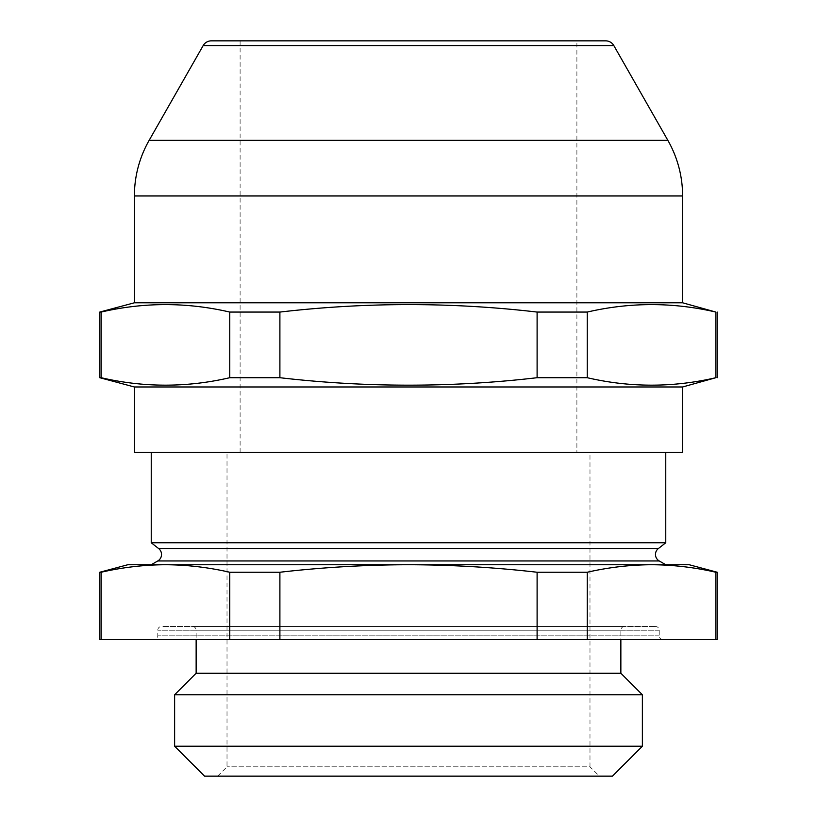 <?xml version="1.0" encoding="UTF-8"?>
<svg xmlns="http://www.w3.org/2000/svg" width="817" height="817" viewBox="0 0 817 817"><rect width="100%" height="100%" fill="white"/><g stroke="black" fill="none" stroke-linecap="round" stroke-linejoin="round"><path stroke-width="0.61" stroke-dasharray="4.08 3.06" d="M240.106 452.465L240.106 40.85L576.894 40.85L576.894 452.465L240.106 452.465L576.894 452.465M99.786 377.709L101.145 377.709C144.017 387.646 186.889 387.646 229.751 377.709L229.751 312.063C186.889 302.127 144.017 302.127 101.145 312.063L101.145 377.709M99.786 312.063L101.145 312.063M192.404 626.476L624.596 626.476L192.404 626.476A3.738 3.738 0 0 1 196.141 630.213L620.859 630.213L196.141 630.213L196.141 639.568M624.596 626.476A3.738 3.738 0 0 0 620.859 630.213L620.859 639.568M154.045 639.568L662.955 639.568L154.045 639.568A3.738 3.738 0 0 0 157.783 635.83L157.783 630.213A3.738 3.738 0 0 1 161.531 626.476L655.469 626.476L161.531 626.476M662.955 639.568A3.738 3.738 0 0 1 659.217 635.83L659.217 630.213A3.738 3.738 0 0 0 655.469 626.476M217.659 776.15L227.014 766.795L227.014 452.465L589.986 452.465L589.986 766.795L227.014 766.795L589.986 766.795L599.341 776.15L217.659 776.15L599.341 776.15M651.527 564.731L165.473 564.731M717.214 639.568L587.249 639.568L587.249 572.247C608.675 567.345 630.111 564.843 651.547 564.731L689.15 564.731M717.214 572.247L715.855 572.247C694.419 567.345 672.983 564.843 651.547 564.731L408.5 564.731C451.484 564.843 494.346 567.355 537.106 572.247L537.106 639.568L229.751 639.568L229.751 572.247C208.325 567.345 186.889 564.843 165.453 564.731L408.5 564.731C365.679 564.823 322.807 567.325 279.894 572.247L279.894 639.568M151.237 452.465L665.763 452.465L151.237 452.465M99.786 572.247L101.145 572.247L101.145 639.568L99.786 639.568M101.145 572.247C122.581 567.345 144.017 564.843 165.453 564.731L127.85 564.731M101.145 639.568L229.751 639.568M715.855 639.568L715.855 572.247M587.249 572.247L537.106 572.247M587.249 639.568L537.106 639.568M279.894 572.247L229.751 572.247M612.433 776.15L204.567 776.15M589.986 452.465L227.014 452.465M665.763 542.774L151.237 542.774M642.376 694.767L174.624 694.767M642.376 746.217L174.624 746.217M620.859 673.249L196.141 673.249M279.894 377.709C366.016 387.656 451.76 387.656 537.106 377.709L537.106 312.063C451.76 302.116 366.016 302.116 279.894 312.063L279.894 377.709L229.751 377.709M587.249 377.709C630.111 387.646 672.983 387.646 715.855 377.709L715.855 312.063C672.983 302.127 630.111 302.127 587.249 312.063L587.249 377.709L537.106 377.709M715.855 377.709L717.214 377.709M715.855 312.063L717.214 312.063M537.106 312.063L587.249 312.063M229.751 312.063L279.894 312.063M134.397 302.79L682.603 302.79M605.693 40.85L211.307 40.85M134.397 386.982L682.603 386.982M134.397 452.465L682.603 452.465M658.349 548.564L158.651 548.564M659.217 630.213L157.783 630.213L659.217 630.213M659.217 635.83L157.783 635.83L659.217 635.83M659.217 560.952L157.783 560.952M134.397 195.957L682.603 195.957M203.178 45.568L613.822 45.568M667.867 140.361L149.133 140.361"/><path stroke-width="1.23" d="M151.237 564.731L157.783 560.952A7.486 7.486 0 0 0 158.651 548.564L658.349 548.564A7.486 7.486 0 0 0 659.217 560.952L665.763 564.731M613.822 45.568L203.178 45.568A9.355 9.355 0 0 1 211.307 40.85L605.693 40.85A9.355 9.355 0 0 1 613.822 45.568L667.867 140.361A112.256 112.256 0 0 1 682.603 195.957L134.397 195.957A112.256 112.256 0 0 1 149.133 140.361L667.867 140.361M203.178 45.568L149.133 140.361M682.603 386.982L134.397 386.982L134.397 452.465L682.603 452.465L682.603 386.982L715.855 377.709C672.983 387.646 630.111 387.646 587.249 377.709L537.106 377.709C451.76 387.656 366.016 387.656 279.894 377.709L229.751 377.709C186.889 387.646 144.017 387.646 101.145 377.709L99.786 377.709L99.786 312.063L134.397 302.79L134.397 195.957M134.397 386.982L99.786 377.709M682.603 195.957L682.603 302.79L134.397 302.79M101.145 377.709L101.145 312.063L99.786 312.063M101.145 312.063C144.017 302.127 186.889 302.127 229.751 312.063L229.751 377.709M279.894 377.709L279.894 312.063L229.751 312.063M279.894 312.063C366.016 302.116 451.76 302.116 537.106 312.063L537.106 377.709M587.249 377.709L587.249 312.063L537.106 312.063M587.249 312.063C630.111 302.127 672.983 302.127 715.855 312.063L715.855 377.709M682.603 302.79L715.855 312.063M658.349 548.564L665.763 542.774L665.763 452.465M158.651 548.564L151.237 542.774L665.763 542.774M165.473 564.731L651.527 564.731M204.567 776.15L612.433 776.15L642.376 746.217L174.624 746.217L204.567 776.15M715.855 572.247C694.419 567.345 672.983 564.843 651.547 564.731L689.15 564.731L717.214 572.247L715.855 572.247L715.855 639.568L587.249 639.568L587.249 572.247C608.675 567.345 630.111 564.843 651.547 564.731L408.5 564.731C365.679 564.823 322.807 567.325 279.894 572.247L279.894 639.568L587.249 639.568M196.141 639.568L196.141 673.249L620.859 673.249L620.859 639.568M196.141 673.249L174.624 694.767L642.376 694.767L642.376 746.217M620.859 673.249L642.376 694.767M174.624 694.767L174.624 746.217M151.237 542.774L151.237 452.465M537.106 639.568L537.106 572.247C494.346 567.355 451.484 564.843 408.5 564.731L165.453 564.731C186.889 564.843 208.325 567.345 229.751 572.247L229.751 639.568L99.786 639.568L99.786 572.247L101.145 572.247C122.581 567.345 144.017 564.843 165.453 564.731L127.85 564.731L99.786 572.247M101.145 639.568L101.145 572.247M715.855 639.568L717.214 639.568L717.214 572.247M229.751 572.247L279.894 572.247M229.751 639.568L279.894 639.568M537.106 572.247L587.249 572.247M240.106 40.85L576.894 40.85M157.783 560.952L659.217 560.952M717.214 377.709L717.214 312.063"/></g></svg>
